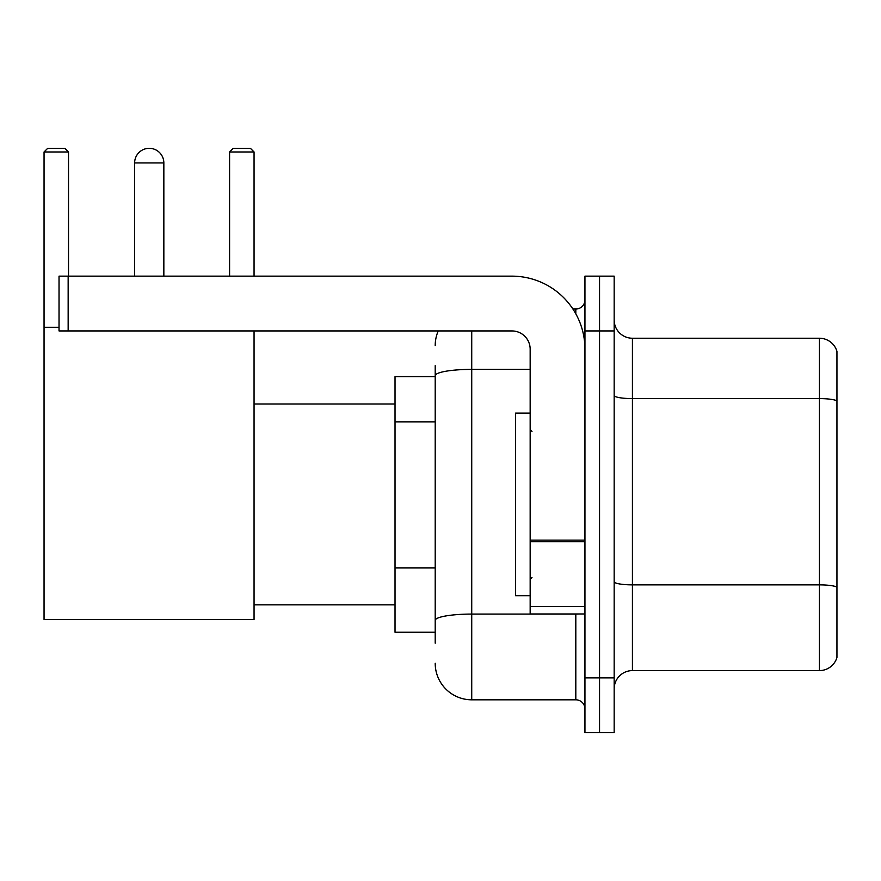 <?xml version="1.0" encoding="UTF-8"?>
<svg xmlns="http://www.w3.org/2000/svg" width="881" height="881" viewBox="0 0 881 881"><rect width="100%" height="100%" fill="white"/><g stroke="black" fill="none" stroke-linecap="round" stroke-linejoin="round"><path stroke-width="1.32" d="M435.203 410.898L435.203 365.626L435.203 376.583L395.029 376.583L395.029 632.239L435.203 632.239M435.203 643.196L435.203 365.626M584.951 677.896L584.951 732.684L599.554 732.684L599.554 677.896L599.554 732.684L614.167 732.684L614.167 677.896L599.554 677.896L599.554 330.937L599.554 677.896L584.951 677.896L584.951 330.937L599.554 330.937L599.554 276.149L599.554 330.937L614.167 330.937L614.167 677.896M614.167 330.937L614.167 276.149L584.951 276.149L584.951 330.937M471.731 330.937L471.731 699.811L575.811 699.811L575.811 613.98M572.903 309.022L575.811 309.022A9.129 9.129 0 0 0 584.951 299.892M435.203 626.765L435.203 578.905M584.951 708.941A9.129 9.129 0 0 0 575.811 699.811M435.203 345.539A36.517 36.517 0 0 1 438.253 330.937M471.731 699.811A36.517 36.517 0 0 1 435.203 663.283M614.167 688.854A18.259 18.259 0 0 1 632.426 670.595L819.418 670.595L819.418 338.238L632.426 338.238A18.259 18.259 0 0 1 614.167 319.979A18.259 18.259 0 0 0 632.426 338.238L632.426 670.595M836.95 351.387A18.259 18.259 0 0 0 819.418 338.238A18.259 18.259 0 0 1 836.95 351.387L836.95 657.446A18.259 18.259 0 0 1 819.418 670.595M614.167 395.426A18.259 3.172 0 0 0 632.426 398.597L819.418 398.597A18.259 3.172 180 0 1 836.95 400.877L836.95 587.142A18.259 3.172 180 0 0 819.418 584.863L632.426 584.863A18.259 3.172 0 0 1 614.167 581.691M134.628 162.93A14.614 14.614 0 0 1 149.23 148.316A14.614 14.614 0 0 1 163.844 162.93L134.628 162.93L134.628 276.149M163.844 276.149L163.844 162.93M254.058 330.937L254.058 619.464L44.05 619.464L44.05 151.972L47.706 148.316L64.864 148.316L68.52 151.972L44.05 151.972M68.52 276.149L68.52 151.972M44.05 327.28L59.027 327.28M254.058 151.972L229.589 151.972L233.234 148.316L250.402 148.316L254.058 151.972L254.058 276.149M229.589 151.972L229.589 276.149M584.951 613.98L530.164 613.98L530.164 540.141L584.951 540.141M584.951 349.195A73.046 73.046 0 0 0 511.905 276.149L68.156 276.149L68.156 330.937L511.905 330.937A18.259 18.259 0 0 1 530.164 349.195L530.164 540.141M68.156 330.937L59.027 330.937L59.027 276.149L68.156 276.149M530.164 413.112L515.55 413.112L515.55 595.721L530.164 595.721M435.203 421.856L395.029 421.856M435.203 567.948L395.029 567.948M578.982 613.98A9.129 1.586 0 0 1 575.811 614.079L471.731 614.079A36.517 6.343 180 0 0 435.203 620.422M435.203 375.724A36.517 6.343 180 0 1 471.731 369.381L530.164 369.381M575.811 313.834L575.811 309.022M584.951 541.727L530.164 541.727M530.164 606.436L584.951 606.436M254.058 604.851L395.029 604.851M254.058 403.983L395.029 403.983M531.992 431.371L530.164 429.543M531.992 577.462L530.164 579.28"/></g></svg>
